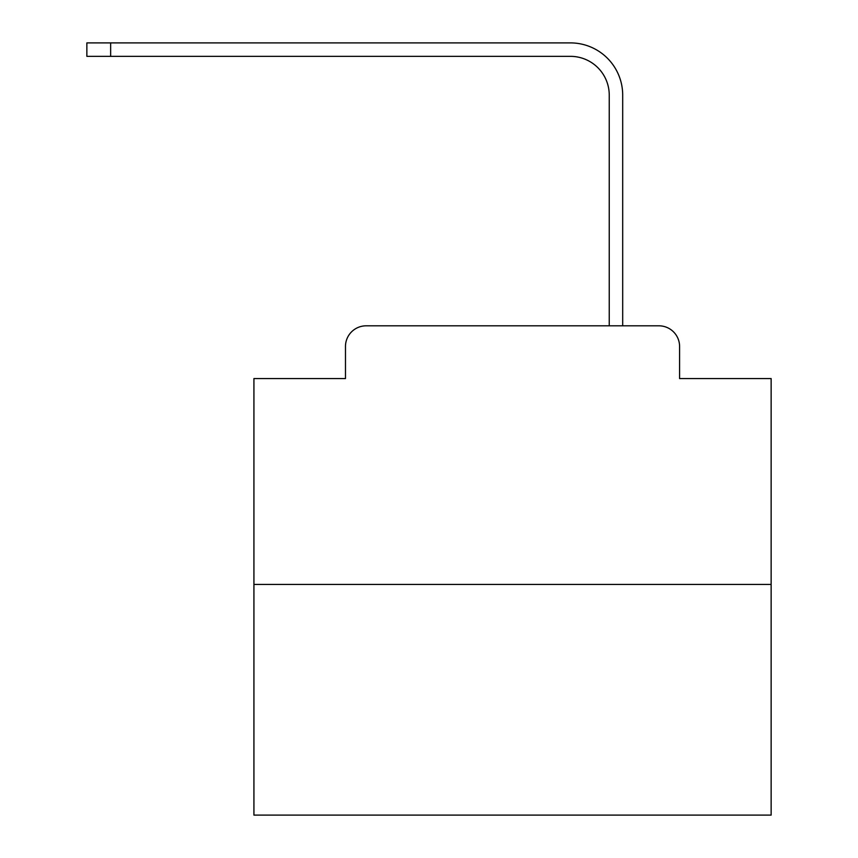 <?xml version="1.0" encoding="UTF-8"?>
<svg xmlns="http://www.w3.org/2000/svg" width="858" height="858" viewBox="0 0 858 858"><rect width="100%" height="100%" fill="white"/><g stroke="black" fill="none" stroke-linecap="round" stroke-linejoin="round"><path stroke-width="1.29" d="M345.474 346.503L345.474 378.571L345.474 346.503A20.689 20.689 0 0 1 366.162 325.815L431.842 325.815M771.138 584.427L253.925 584.427L253.925 815.1L771.138 815.1L771.138 378.571L679.59 378.571L679.59 346.503A20.689 20.689 0 0 0 658.901 325.815L366.162 325.815M253.925 584.427L253.925 378.571L345.474 378.571M593.21 325.815L609.244 325.815L609.244 95.141A38.792 38.792 0 0 0 570.463 56.349A38.792 38.792 0 0 1 609.244 95.141A38.792 38.792 0 0 0 570.463 56.349A38.792 38.792 0 0 1 609.244 95.141A38.792 38.792 0 0 0 570.463 56.349A38.792 38.792 0 0 1 609.244 95.141A38.792 38.792 0 0 0 570.463 56.349A38.792 38.792 0 0 1 609.244 95.141A38.792 38.792 0 0 0 570.463 56.349A38.792 38.792 0 0 1 609.244 95.141A38.792 38.792 0 0 0 570.463 56.349A38.792 38.792 0 0 1 609.244 95.141A38.792 38.792 0 0 0 570.463 56.349A38.792 38.792 0 0 1 609.244 95.141A38.792 38.792 0 0 0 570.463 56.349A38.792 38.792 0 0 1 609.244 95.141A38.792 38.792 0 0 0 570.463 56.349A38.792 38.792 0 0 1 609.244 95.141A38.792 38.792 0 0 0 570.463 56.349A38.792 38.792 0 0 1 609.244 95.141A38.792 38.792 0 0 0 570.463 56.349A38.792 38.792 0 0 1 609.244 95.141A38.792 38.792 0 0 0 570.463 56.349A38.792 38.792 0 0 1 609.244 95.141A38.792 38.792 0 0 0 570.463 56.349A38.792 38.792 0 0 1 609.244 95.141A38.792 38.792 0 0 0 570.463 56.349A38.792 38.792 0 0 1 609.244 95.141A38.792 38.792 0 0 0 570.463 56.349A38.792 38.792 0 0 1 609.244 95.141A38.792 38.792 0 0 0 570.463 56.349A38.792 38.792 0 0 1 609.244 95.141A38.792 38.792 0 0 0 570.463 56.349A38.792 38.792 0 0 1 609.244 95.141A38.792 38.792 0 0 0 570.463 56.349A38.792 38.792 0 0 1 609.244 95.141M622.694 325.815L622.694 95.141L622.694 325.815L622.694 95.141L622.694 325.815L622.694 95.141L622.694 325.815L622.694 95.141L622.694 325.815L622.694 95.141L622.694 325.815L622.694 95.141L622.694 325.815L622.694 95.141L622.694 325.815L622.694 95.141L622.694 325.815L622.694 95.141L622.694 325.815L622.694 95.141L622.694 325.815L622.694 95.141L622.694 325.815L622.694 95.141L622.694 325.815L622.694 95.141L622.694 325.815L622.694 95.141L622.694 325.815L622.694 95.141L622.694 325.815L622.694 95.141L622.694 325.815L622.694 95.141L622.694 325.815L622.694 95.141L622.694 325.815L658.901 325.815M679.59 378.571L679.59 346.503M86.862 42.9L110.65 42.9L110.65 56.349L86.862 56.349L86.862 42.9M622.694 95.141A52.241 52.241 0 0 0 570.463 42.9L110.65 42.9M110.65 56.349L570.463 56.349"/></g></svg>

